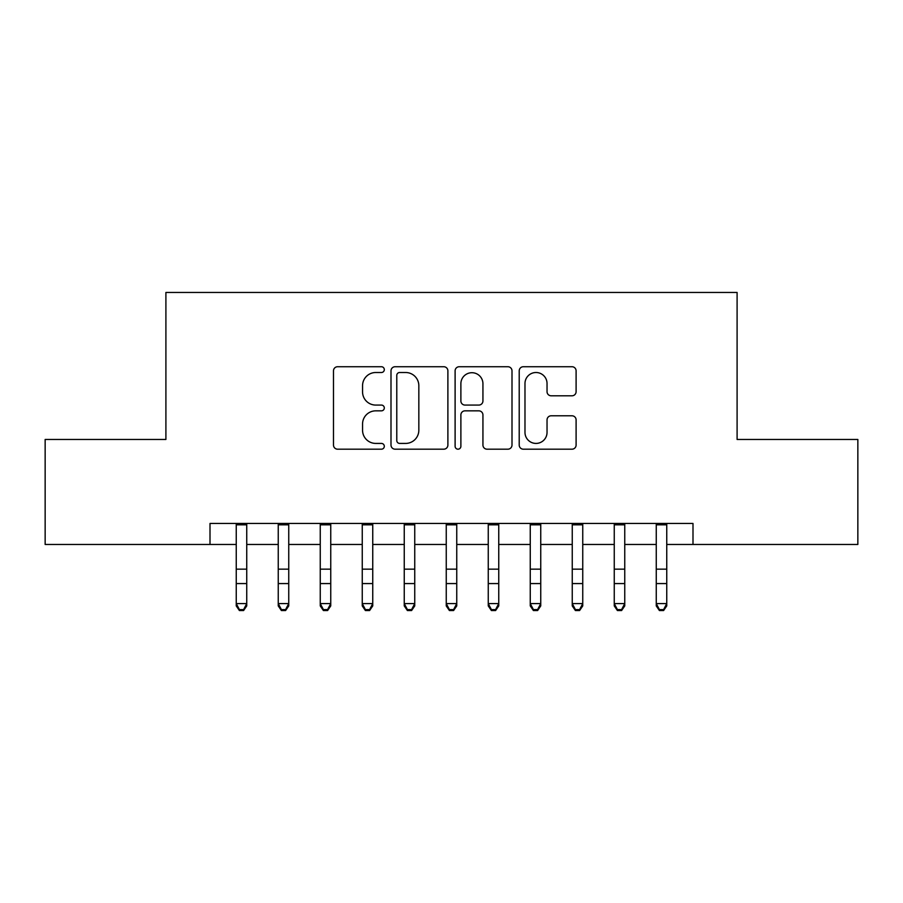 <?xml version="1.0" encoding="UTF-8"?>
<svg xmlns="http://www.w3.org/2000/svg" width="903" height="903" viewBox="0 0 903 903"><rect width="100%" height="100%" fill="white"/><g stroke="black" fill="none" stroke-linecap="round" stroke-linejoin="round"><path stroke-width="1.35" d="M384.306 369.62A2.89 2.89 0 0 0 381.416 366.731L337.609 366.731A4.12 4.12 0 0 0 333.489 370.862L333.489 445.066A4.12 4.12 0 0 0 337.609 449.186L381.416 449.186A2.89 2.89 0 0 0 384.306 446.296A2.89 2.89 0 0 0 381.416 443.418L375.75 443.418A13.195 13.195 0 0 1 362.554 430.223L362.554 424.038A13.195 13.195 0 0 1 375.75 410.842L381.416 410.842A2.89 2.89 0 0 0 384.306 407.964A2.89 2.89 0 0 0 381.416 405.075L375.75 405.075A13.195 13.195 0 0 1 362.554 391.879L362.554 385.694A13.195 13.195 0 0 1 375.75 372.51L381.416 372.51A2.89 2.89 0 0 0 384.306 369.62M571.983 395.796A4.12 4.12 0 0 0 576.103 391.676L576.103 370.862A4.12 4.12 0 0 0 571.983 366.731L523.334 366.731A4.12 4.12 0 0 0 519.214 370.862L519.214 445.066A4.12 4.12 0 0 0 523.334 449.186L571.983 449.186A4.12 4.12 0 0 0 576.103 445.066L576.103 419.918A4.12 4.12 0 0 0 571.983 415.798L551.169 415.798A4.12 4.12 0 0 0 547.037 419.918L547.037 432.39A11.028 11.028 0 0 1 536.01 443.418A11.028 11.028 0 0 1 524.982 432.39L524.982 383.538A11.028 11.028 0 0 1 536.01 372.51A11.028 11.028 0 0 1 547.037 383.538L547.037 391.676A4.12 4.12 0 0 0 551.169 395.796L571.983 395.796M210.004 544.464L45.15 544.464L45.15 439.456L165.904 439.456L165.904 292.459L737.096 292.459L737.096 439.456L857.85 439.456L857.85 544.464L692.996 544.464L692.996 523.458L210.004 523.458L210.004 544.464L236.247 544.464M447.888 370.862A4.12 4.12 0 0 0 443.768 366.731L395.119 366.731A4.12 4.12 0 0 0 390.999 370.862L390.999 445.066A4.12 4.12 0 0 0 395.119 449.186L443.768 449.186A4.12 4.12 0 0 0 447.888 445.066L447.888 370.862M459.232 366.731L507.881 366.731A4.12 4.12 0 0 1 512.001 370.862L512.001 445.066A4.12 4.12 0 0 1 507.881 449.186L487.056 449.186A4.12 4.12 0 0 1 482.936 445.066L482.936 414.974A4.12 4.12 0 0 0 478.816 410.842L465 410.842A4.12 4.12 0 0 0 460.88 414.974L460.88 446.296A2.89 2.89 0 0 1 457.99 449.186A2.89 2.89 0 0 1 455.112 446.296L455.112 370.862A4.12 4.12 0 0 1 459.232 366.731M246.745 544.464L278.248 544.464M288.746 544.464L320.249 544.464M330.746 544.464L362.25 544.464M372.747 544.464L404.251 544.464M414.748 544.464L446.251 544.464M456.749 544.464L488.252 544.464M498.749 544.464L530.253 544.464M540.75 544.464L572.254 544.464M582.751 544.464L614.254 544.464M624.752 544.464L656.255 544.464M666.753 544.464L692.996 544.464M399.657 372.51A2.89 2.89 0 0 0 396.778 375.388L396.778 440.529A2.89 2.89 0 0 0 399.657 443.418L405.639 443.418A13.195 13.195 0 0 0 418.834 430.223L418.834 385.694A13.195 13.195 0 0 0 405.639 372.51L399.657 372.51M482.936 383.741A11.028 11.028 0 0 0 471.908 372.713A11.028 11.028 0 0 0 460.88 383.741L460.88 400.955A4.12 4.12 0 0 0 465 405.075L478.816 405.075A4.12 4.12 0 0 0 482.936 400.955L482.936 383.741M246.745 523.458L246.745 605.913L243.596 610.541L243.596 609.604L239.397 609.604L239.397 610.541L243.596 610.541M236.247 523.458L236.247 603.588L246.745 603.588L243.596 609.604M239.397 610.541L236.247 605.913L236.247 603.588L239.397 609.604M278.248 605.913L281.397 610.541L278.248 605.913L278.248 603.588L288.746 603.588L288.746 605.913L285.596 610.541L285.596 609.604L281.397 609.604L281.397 610.541L285.596 610.541M320.249 605.913L323.398 610.541L320.249 605.913L320.249 603.588L330.746 603.588L330.746 605.913L327.597 610.541L327.597 609.604L323.398 609.604L323.398 610.541L327.597 610.541M362.25 605.913L365.399 610.541L362.25 605.913L362.25 603.588L372.747 603.588L372.747 605.913L369.598 610.541L369.598 609.604L365.399 609.604L365.399 610.541L369.598 610.541M404.251 605.913L407.4 610.541L404.251 605.913L404.251 603.588L414.748 603.588L414.748 605.913L411.599 610.541L411.599 609.604L407.4 609.604L407.4 610.541L411.599 610.541M288.746 523.458L288.746 603.588L285.596 609.604M278.248 523.458L278.248 603.588L281.397 609.604M330.746 523.458L330.746 603.588L327.597 609.604M320.249 523.458L320.249 603.588L323.398 609.604M372.747 523.458L372.747 603.588L369.598 609.604M362.25 523.458L362.25 603.588L365.399 609.604M414.748 523.458L414.748 603.588L411.599 609.604M404.251 523.458L404.251 603.588L407.4 609.604M446.251 605.913L449.401 610.541L446.251 605.913L446.251 603.588L456.749 603.588L456.749 605.913L453.599 610.541L453.599 609.604L449.401 609.604L449.401 610.541L453.599 610.541M456.749 523.458L456.749 603.588L453.599 609.604M446.251 523.458L446.251 603.588L449.401 609.604M488.252 605.913L491.401 610.541L488.252 605.913L488.252 603.588L498.749 603.588L498.749 605.913L495.6 610.541L495.6 609.604L491.401 609.604L491.401 610.541L495.6 610.541M498.749 523.458L498.749 603.588L495.6 609.604M488.252 523.458L488.252 603.588L491.401 609.604M530.253 605.913L533.402 610.541L530.253 605.913L530.253 603.588L540.75 603.588L540.75 605.913L537.601 610.541L537.601 609.604L533.402 609.604L533.402 610.541L537.601 610.541M540.75 523.458L540.75 603.588L537.601 609.604M530.253 523.458L530.253 603.588L533.402 609.604M572.254 605.913L575.403 610.541L572.254 605.913L572.254 603.588L582.751 603.588L582.751 605.913L579.602 610.541L579.602 609.604L575.403 609.604L575.403 610.541L579.602 610.541M582.751 523.458L582.751 603.588L579.602 609.604M572.254 523.458L572.254 603.588L575.403 609.604M614.254 605.913L617.404 610.541L614.254 605.913L614.254 603.588L624.752 603.588L624.752 605.913L621.603 610.541L621.603 609.604L617.404 609.604L617.404 610.541L621.603 610.541M624.752 523.458L624.752 603.588L621.603 609.604M614.254 523.458L614.254 603.588L617.404 609.604M656.255 605.913L659.404 610.541L656.255 605.913L656.255 603.588L666.753 603.588L666.753 605.913L663.603 610.541L663.603 609.604L659.404 609.604L659.404 610.541L663.603 610.541M666.753 523.458L666.753 603.588L663.603 609.604M656.255 523.458L656.255 603.588L659.404 609.604M246.745 569.161L236.247 569.161M246.745 583.564L236.247 583.564M246.745 524.824L236.247 524.824M288.746 569.161L278.248 569.161M288.746 583.564L278.248 583.564M288.746 524.824L278.248 524.824M330.746 569.161L320.249 569.161M330.746 583.564L320.249 583.564M330.746 524.824L320.249 524.824M372.747 569.161L362.25 569.161M372.747 583.564L362.25 583.564M372.747 524.824L362.25 524.824M414.748 569.161L404.251 569.161M414.748 583.564L404.251 583.564M414.748 524.824L404.251 524.824M456.749 569.161L446.251 569.161M456.749 583.564L446.251 583.564M456.749 524.824L446.251 524.824M498.749 569.161L488.252 569.161M498.749 583.564L488.252 583.564M498.749 524.824L488.252 524.824M540.75 569.161L530.253 569.161M540.75 583.564L530.253 583.564M540.75 524.824L530.253 524.824M582.751 569.161L572.254 569.161M582.751 583.564L572.254 583.564M582.751 524.824L572.254 524.824M624.752 569.161L614.254 569.161M624.752 583.564L614.254 583.564M624.752 524.824L614.254 524.824M666.753 569.161L656.255 569.161M666.753 583.564L656.255 583.564M666.753 524.824L656.255 524.824"/></g></svg>
